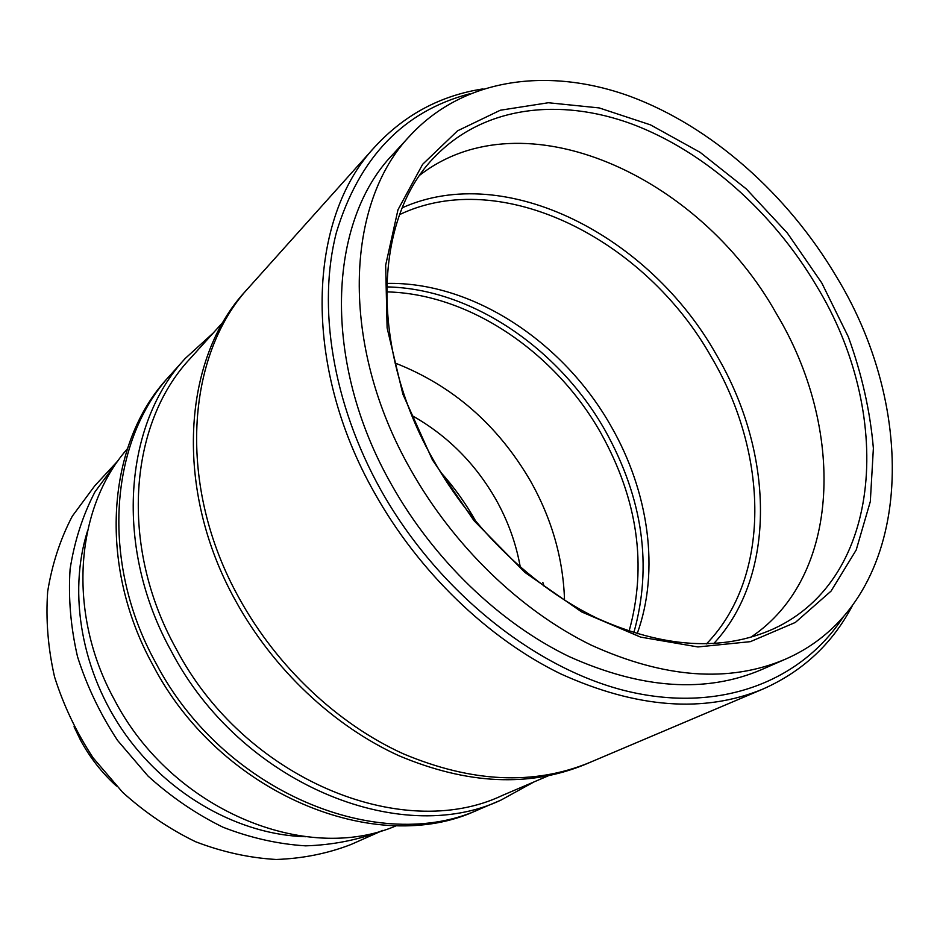 <?xml version="1.0" encoding="UTF-8"?>
<svg xmlns="http://www.w3.org/2000/svg" width="940" height="940" viewBox="0 0 940 940"><rect width="100%" height="100%" fill="white"/><g stroke="black" fill="none" stroke-linecap="round" stroke-linejoin="round"><path stroke-width="1.41" d="M74.037 726.702L80.452 740.039C89.852 757.476 101.849 772.821 116.454 786.063M127.347 448.85C75.082 508.129 66.646 612.892 114.316 699.56C171.374 809.88 305.864 864.976 396.61 825.625M476.239 522.088C466.17 503.969 454.196 487.214 440.32 471.821M118.428 460.271L94.764 485.827L72.298 516.189C60.254 539.207 52.053 564.329 47.67 591.554C45.696 619.554 47.975 647.977 54.532 676.823C63.521 705.352 76.387 732.377 93.142 757.887L122.658 792.338C145.101 812.595 169.423 829.057 195.614 841.747C222.357 852.004 249.206 857.914 276.149 859.477C302.633 858.561 327.602 853.555 351.055 844.484L382.909 830.361M117.817 460.929L94.963 491.902C82.744 515.426 74.46 541.17 70.1 569.1C68.197 597.875 70.688 627.109 77.55 656.802C86.915 686.212 100.251 714.083 117.571 740.438L148.026 776.052C171.15 797.002 196.166 814.064 223.062 827.247C250.522 837.916 278.04 844.12 305.618 845.847C332.701 845.001 358.187 839.972 382.087 830.737M87.502 530.982C67.762 593.657 81.615 672.981 125.619 734.681C169.741 796.298 240.299 835.096 305.994 836.729M469.542 93.835C403.613 111.179 359.233 157.38 336.403 232.439C317.262 306.24 332.396 402.896 380.606 489.576C437.476 591.448 536.282 669.95 629.013 691.64C721.979 713.178 801.926 680.466 843.309 616.875M852.369 605.701C832.394 643.736 802.548 671.536 762.822 689.114C703.931 713.343 636.521 708.243 560.593 673.827C487.837 638.377 418.747 571.873 374.613 493.065C301.352 364.215 307.768 217.786 375.119 146.581C404.623 114.704 440.602 95.469 483.043 88.889M375.119 146.581L249.441 286.817C185.721 354.697 176.485 486.098 239.207 598.275C277.018 666.977 337.707 724 403.154 753.739C471.539 782.55 533.638 785.511 589.451 762.61L584.927 764.525C529.208 787.379 467.262 784.477 399.077 755.795C333.829 726.209 273.364 669.421 235.717 600.989C173.266 489.247 182.548 358.246 246.163 290.472L249.441 286.817C185.721 354.697 176.485 486.098 239.207 598.275C277.018 666.977 337.707 724 403.154 753.739C471.539 782.55 533.638 785.511 589.451 762.61L762.822 689.114M410.651 135.031L392.955 154.301C327.778 221.535 321.398 361.583 391.498 484.594C433.622 559.664 499.551 622.938 568.9 656.473C641.303 689.02 705.435 693.45 761.306 669.75L785.264 659.245C912.293 604.009 922.281 416.808 836.248 276.395C787.473 194.157 711.65 126.665 630.293 96.421C549.183 66.869 464.337 77.562 410.651 135.031C345.086 202.582 339.187 344.522 410.721 469.753C453.703 546.152 520.725 610.695 590.99 645.028C664.322 678.351 729.087 683.098 785.264 659.245M432.412 459.895L402.884 394.213L387.115 327.919L385.659 265.209L397.984 209.738L422.647 164.3L457.569 130.813L500.327 110.227L548.361 102.742L599.191 107.924L650.492 124.867L700.159 152.362L746.337 188.964L787.368 233.073L821.783 282.964L848.303 336.802C861.839 374.038 870.193 411.203 873.377 448.286L870.311 501.549L856.199 549.994L831.054 591.107L795.393 622.421L750.379 641.656L697.903 646.943L640.575 637.097L581.672 611.94L524.884 572.389L473.983 520.631L432.412 459.895M816.578 285.96C772.868 212.064 704.836 151.411 632.056 124.068C559.453 97.313 483.877 106.385 435.443 156.169C374.179 216.705 368.28 346.355 433.505 460.165C472.526 529.326 533.427 587.618 597.229 618.297C663.863 648.083 722.555 651.632 773.303 628.942C884.235 578.312 893.587 412.12 816.578 285.96M750.614 637.367C841.852 576.725 845.248 427.959 776.299 313.502C699.172 175.451 523.662 95.257 420.133 174.911M213.216 333.019L185.297 358.387L170.68 374.684C109.898 439.709 99.499 561.192 155.864 663.029C223.18 792.491 380.277 856.046 480.798 808.647C380.242 856.07 223.074 792.432 155.793 662.9C99.499 561.086 109.933 439.673 170.68 374.684L167.954 377.727C107.313 442.611 96.855 563.671 152.926 665.132C219.948 794.206 376.646 857.574 477.038 810.245L500.95 800.116L534.002 781.916M544.096 586.219L542.838 582.459M520.29 567.137C516.13 543.567 508 521.007 495.909 499.457C475.158 463.291 447.181 435.326 411.967 415.562M633.783 632.843C652.536 566.08 643.019 498.67 605.231 430.626C558.724 348.235 471.116 288.416 386.563 286.9M629.048 631.292C647.272 565.833 637.884 499.774 600.895 433.117C555.293 352.3 469.436 293.597 386.493 291.882M395.047 363.005C452.669 385.553 497.848 424.951 530.606 481.198C551.909 519.162 563.225 558.818 564.529 600.167M223.473 321.645L190.056 358.704C129.097 423.447 118.91 545.635 175.921 648.377C244.001 778.919 402.003 843.215 502.195 795.51L548.091 775.9M185.297 358.387C123.927 423.987 113.705 547.339 171.233 651.091C239.982 782.973 399.547 848.021 500.95 800.116M713.73 643.606C777.509 574.951 773.726 451.682 716.268 354.556C649.611 235.893 505.978 161.304 402.285 207.775M706.434 643.912C771.482 577.066 768.72 454.02 711.486 357.306C645.322 239.289 501.572 166.016 399.629 214.579M637.109 633.877C660.103 570.839 648.823 491.796 610.988 426.079C563.413 341.796 472.444 281.483 386.669 283.422"/></g></svg>
